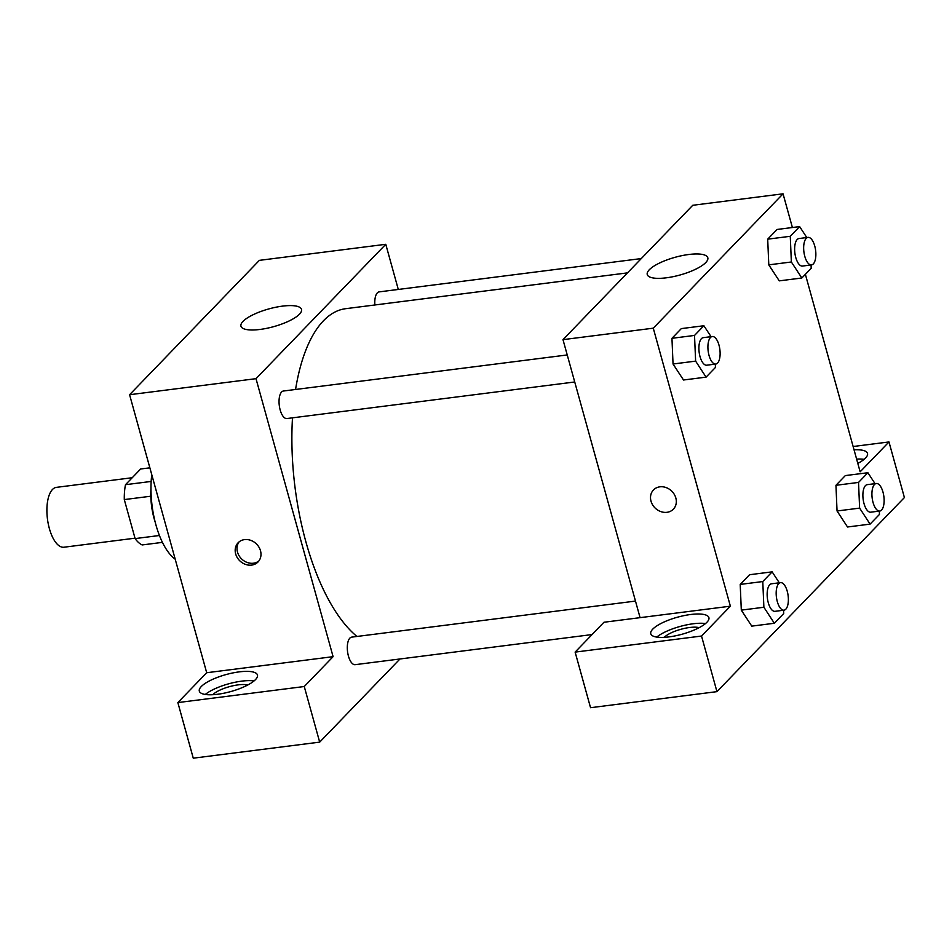 <?xml version="1.0" encoding="UTF-8"?>
<svg xmlns="http://www.w3.org/2000/svg" width="952" height="952" viewBox="0 0 952 952"><rect width="100%" height="100%" fill="white"/><g stroke="black" fill="none" stroke-linecap="round" stroke-linejoin="round"><path stroke-width="1.43" d="M132.221 477.725L56.358 487.364A30.166 12.828 82.8 0 0 49.349 528.491A30.166 12.828 82.8 0 0 63.962 547.221L135.005 538.189M151.166 481.438L125.486 484.699L140.658 468.991L149.869 467.825M159.46 535.5L135.113 538.594A38.937 16.553 82.8 0 0 142.193 544.937L162.447 542.366M135.113 538.594L124.296 499.586A38.937 16.553 82.8 0 1 125.486 484.699M150.821 496.218L124.296 499.586M155.212 522.16A40.222 17.1 -97.2 0 1 150.975 488.792M175.204 559.193A60.333 25.656 -97.2 0 1 151.761 474.667M177.857 702.588L304.259 686.523L333.093 656.666L206.691 672.731L177.857 702.588L193.268 758.185L319.682 742.132L399.983 658.974M206.691 672.731L129.591 394.723L259.372 260.36L385.774 244.295L398.293 289.444M567.225 354.953L283.399 391.022A13.875 5.902 82.8 0 0 279.293 405.528A13.875 5.902 82.8 0 0 286.897 418.547L574.722 381.978M304.259 686.523L319.682 742.132M333.093 656.666L256.005 378.67L385.774 244.295M641.291 258.575L379.134 291.883A13.875 5.902 82.8 0 0 374.886 304.973M635.484 601.081L351.657 637.138A13.875 5.902 82.8 0 0 348.432 656.059A13.875 5.902 82.8 0 0 355.155 664.674L592.061 634.567M292.49 417.845A170.944 72.685 82.8 0 0 305.866 541.736A170.944 72.685 82.8 0 0 356.94 636.471M627.475 272.879L345.6 308.698A170.944 72.685 82.8 0 0 295.56 389.475M251.614 565.095A13.828 11.84 44 0 1 237.274 557.634A13.828 11.84 44 0 1 238.143 542.747A13.828 11.84 44 0 1 256.314 543.83A13.828 11.84 44 0 1 258.028 561.954A13.828 11.84 44 0 1 251.614 565.095M256.005 378.67L129.591 394.723M282.494 306.127A31.428 9.187 164.5 0 1 301.51 309.388A31.428 9.187 164.5 0 1 273.688 326.643A31.428 9.187 164.5 0 1 240.951 326.191A31.428 9.187 164.5 0 1 282.494 306.127M201.3 686.511A30.166 8.818 164.5 0 1 232.728 672.957A30.166 8.818 164.5 0 1 257.457 675.004A30.166 8.818 164.5 0 1 230.741 691.568A30.166 8.818 164.5 0 1 199.313 691.128A30.166 8.818 164.5 0 1 201.3 686.511M254.041 680.942A30.166 8.818 -15.5 0 0 205.299 694.46M212.831 694.71A20.111 5.879 164.5 0 1 238.167 684.869A20.111 5.879 164.5 0 1 247.722 685.035M239.107 541.866A13.828 11.84 -136 0 0 239.499 556.396A13.828 11.84 -136 0 0 253.434 563.215A13.828 11.84 -136 0 0 258.873 560.954M640.077 617.658L603.961 622.251L575.127 652.108L701.529 636.043L730.374 606.186L640.077 617.658L562.989 339.65L692.758 205.287L783.044 193.815L792.397 227.516M575.127 652.108L590.549 707.705L716.951 691.64L904.4 497.551L888.978 441.954L860.144 471.811L805.38 274.331M864.107 459.34A30.166 8.818 -15.5 0 0 856.621 459.102M854.051 449.832A30.166 8.818 164.5 0 1 867.522 453.414A30.166 8.818 164.5 0 1 857.812 463.41M664.27 637.34A20.111 5.879 164.5 0 1 680.835 629.308A20.111 5.879 164.5 0 1 699.161 627.666M705.491 623.572A30.166 8.818 -15.5 0 0 656.749 637.09M652.751 629.141A30.166 8.818 164.5 0 1 684.179 615.587A30.166 8.818 164.5 0 1 708.907 617.646A30.166 8.818 164.5 0 1 682.191 634.199A30.166 8.818 164.5 0 1 650.763 633.758A30.166 8.818 164.5 0 1 652.751 629.141M701.529 636.043L716.951 691.64M853.123 446.512L888.978 441.954M858.525 482.426L835.951 485.294L845.317 475.595L835.951 485.294L837.046 510.986L847.518 526.991L837.046 510.986L859.62 508.118L858.525 482.426L867.891 472.727L875.043 483.664M811.056 264.977L811.199 268.297L801.834 277.996L779.26 280.864L768.788 264.894M801.834 277.996L791.362 261.99L790.267 236.298L767.693 239.166L777.058 229.468L767.693 239.166L768.799 264.858L779.26 280.864M715.309 364.116L715.452 367.436L706.087 377.135L683.512 380.003L673.04 364.021L671.957 338.305L681.323 328.607L671.957 338.305L694.52 335.437L703.885 325.739L711.049 336.675M783.567 610.232L783.71 613.564L774.345 623.262L763.885 607.257L762.778 581.553L740.204 584.421L749.569 574.722L740.204 584.421L741.311 610.125L751.771 626.13L741.299 610.149M730.374 606.186L653.274 328.178L783.044 193.815M688.796 254.493A31.428 9.187 164.5 0 1 707.812 257.766A31.428 9.187 164.5 0 1 679.99 275.009A31.428 9.187 164.5 0 1 647.253 274.557A31.428 9.187 164.5 0 1 688.796 254.493M653.274 328.178L562.989 339.65M653.465 489.971A13.828 11.84 -136 0 0 652.608 504.857A13.828 11.84 -136 0 0 666.947 512.307A13.828 11.84 44 0 1 652.608 504.857A13.828 11.84 44 0 1 653.465 489.971A13.828 11.84 44 0 1 671.648 491.053A13.828 11.84 44 0 1 673.361 509.177A13.828 11.84 44 0 1 666.947 512.319A13.828 11.84 -136 0 0 673.361 509.177M706.087 377.135L695.626 361.129L694.52 335.437M712.274 336.52L703.242 337.662A13.875 5.902 82.8 0 0 700.017 356.583A13.875 5.902 82.8 0 0 706.741 365.199L715.773 364.057A13.875 5.902 82.8 0 0 719.867 349.539A13.875 5.902 82.8 0 0 712.274 336.52A13.875 5.902 82.8 0 0 709.038 355.441A13.875 5.902 82.8 0 0 715.773 364.057M683.512 380.003L673.052 363.997L695.626 361.129M703.885 325.739L681.323 328.607M790.267 236.298L799.632 226.6L806.784 237.536M808.01 237.381L798.978 238.535A13.875 5.902 82.8 0 0 795.753 257.445A13.875 5.902 82.8 0 0 802.476 266.06L811.509 264.918A13.875 5.902 82.8 0 0 815.614 250.412A13.875 5.902 82.8 0 0 808.01 237.381A13.875 5.902 82.8 0 0 804.785 256.302A13.875 5.902 82.8 0 0 811.509 264.918M791.362 261.99L768.799 264.858M799.632 226.6L777.058 229.468M762.778 581.553L772.143 571.855L779.295 582.803M780.521 582.648L771.501 583.79A13.875 5.902 82.8 0 0 768.276 602.711A13.875 5.902 82.8 0 0 774.999 611.327L784.02 610.173A13.875 5.902 82.8 0 0 788.125 595.666A13.875 5.902 82.8 0 0 780.521 582.648A13.875 5.902 82.8 0 0 777.296 601.557A13.875 5.902 82.8 0 0 784.02 610.173M774.345 623.262L751.771 626.13M763.885 607.257L741.311 610.125M772.143 571.855L749.569 574.722M879.315 511.105L879.458 514.425L870.092 524.124L859.62 508.118M876.268 483.509L867.236 484.651A13.875 5.902 82.8 0 0 864.011 503.572A13.875 5.902 82.8 0 0 870.735 512.188L879.767 511.045A13.875 5.902 82.8 0 0 883.872 496.527A13.875 5.902 82.8 0 0 876.268 483.509A13.875 5.902 82.8 0 0 873.043 502.43A13.875 5.902 82.8 0 0 879.767 511.045M870.092 524.124L847.518 526.991M867.891 472.727L845.317 475.595"/></g></svg>
